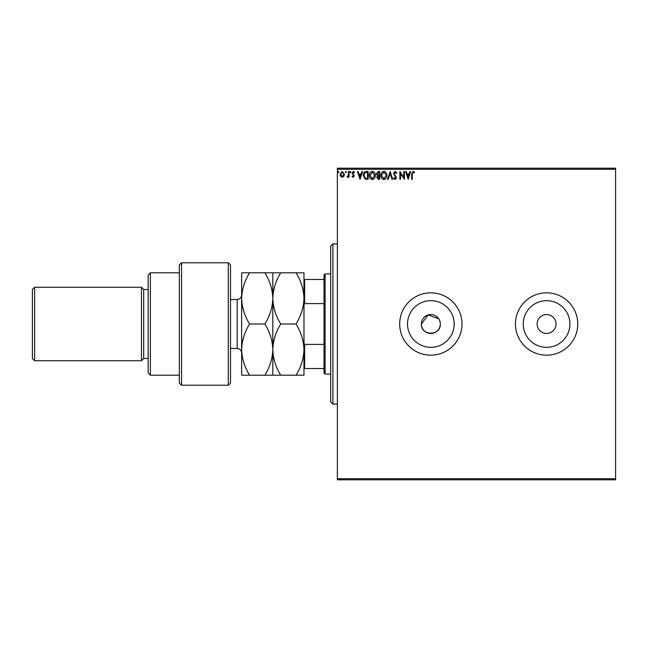 <?xml version="1.0" encoding="UTF-8"?>
<svg xmlns="http://www.w3.org/2000/svg" width="648" height="648" viewBox="0 0 648 648"><rect width="100%" height="100%" fill="white"/><g stroke="black" fill="none" stroke-linecap="round" stroke-linejoin="round"><path stroke-width="0.97" d="M438.712 318.743L428.101 314.944L421.386 324A9.461 9.461 0 0 0 430.847 333.461A9.461 9.461 0 0 0 440.308 324A9.461 9.461 0 0 0 430.847 314.539A9.461 9.461 0 0 0 421.386 324C420.795 336.182 440.875 336.223 440.308 324M407.519 324A23.328 23.328 0 0 0 430.847 347.328A23.328 23.328 0 0 0 454.175 324A23.328 23.328 0 0 0 430.847 300.672A23.328 23.328 0 0 0 407.519 324M523.268 324A23.328 23.328 0 0 0 546.596 347.328A23.328 23.328 0 0 0 569.924 324A23.328 23.328 0 0 0 546.596 300.672A23.328 23.328 0 0 0 523.268 324M515.435 324A31.161 31.161 0 0 0 546.596 355.161A31.161 31.161 0 0 0 577.757 324A31.161 31.161 0 0 0 546.596 292.839A31.161 31.161 0 0 0 515.435 324M399.686 324A31.161 31.161 0 0 0 430.847 355.161A31.161 31.161 0 0 0 462.008 324A31.161 31.161 0 0 0 430.847 292.839A31.161 31.161 0 0 0 399.686 324M537.135 324A9.461 9.461 0 0 0 546.596 333.461A9.461 9.461 0 0 0 556.057 324A9.461 9.461 0 0 0 546.596 314.539A9.461 9.461 0 0 0 537.135 324M615.6 479.82L337.357 479.82L337.357 478.702L615.6 478.702L615.6 479.82M615.6 169.298L337.357 169.298L337.357 168.18L615.6 168.18L615.6 478.702M343.869 176.369L342.249 177.317L340.637 176.377L340.054 174.353L342.249 171.42L344.444 174.353L343.869 176.369M349.045 171.526L349.045 177.212L348.446 177.212L348.446 176.377L347.401 177.317L347.231 176.515L348.349 175.389L348.446 171.526L349.045 171.526M353.192 177.317L352.042 176.507L352.391 176.013L353.16 176.612L353.735 175.851L352.042 173.065L353.306 171.42L354.537 172.19L354.189 172.724L353.371 172.125L352.642 173.04L354.334 175.819L353.192 177.317M366.306 171.526L368.121 171.526L368.121 179.31L365.083 179.034L363.326 175.316C363.236 173.073 364.233 171.801 366.306 171.526M379.704 171.526L379.704 179.31L378.602 179.31L376.812 177.382L377.541 175.721L376.31 173.737L378.149 171.526L379.704 171.526M390.193 171.526L392.688 179.31L392.04 179.31L390.145 173.405L388.249 179.31L387.593 179.31L390.193 171.526M403.777 171.526L404.376 171.526L404.376 179.31L400.48 173.502L400.48 179.31L399.881 179.31L399.881 171.526L403.777 177.317L403.777 171.526M412.266 174.134L412.266 179.31L411.666 179.31L411.666 174.053L413.092 171.323L414.566 172.222L414.258 172.822L413.1 172.125L412.266 174.134M337.357 169.298L337.357 478.702M408.175 179.31L405.575 171.526L406.231 171.526L407.025 174.02L409.22 174.02L410.014 171.526L410.67 171.526L408.175 179.31M395.134 171.323L396.884 173.024L396.398 173.421L395.175 172.125L394.089 173.445L396.487 177.698L395.094 179.512L393.587 178.192L394.057 177.714L395.102 178.71L395.888 177.73L393.49 173.429L395.134 171.323M386.897 175.381C386.945 177.609 385.957 178.986 383.94 179.512C381.875 179.034 380.862 177.665 380.903 175.422C380.87 173.194 381.858 171.825 383.891 171.323C385.925 171.809 386.929 173.162 386.897 175.381M375.314 175.381C375.354 177.609 374.366 178.986 372.349 179.512C370.291 179.034 369.279 177.665 369.32 175.422C369.279 173.194 370.275 171.825 372.308 171.323C374.333 171.809 375.338 173.162 375.314 175.381M360.029 179.31L357.429 171.526L358.085 171.526L358.887 174.02L361.074 174.02L361.876 171.526L362.524 171.526L360.029 179.31M350.941 172.068L350.438 172.724L349.944 172.068L350.438 171.42L350.941 172.068M346.348 172.068L345.846 172.724L345.344 172.068L345.846 171.42L346.348 172.068M338.855 172.068L338.353 172.724L337.859 172.068L338.353 171.42L338.855 172.068M440.122 322.153L439.587 320.379M407.284 174.822L408.127 177.431L408.961 174.822L407.284 174.822M381.502 175.422L383.916 178.71L386.297 175.389L383.916 172.125L381.502 175.422M378.489 178.516L379.104 178.516L379.104 176.013L377.411 177.366L378.489 178.516M378.805 175.219L379.104 172.319L378.424 172.319L376.909 173.737L377.849 175.122L378.805 175.219M369.919 175.422L372.325 178.71L374.714 175.389L372.325 172.125L369.919 175.422M367.521 178.516L367.521 172.319L365.269 172.522L363.925 175.325L365.399 178.297L367.521 178.516M359.138 174.822L359.98 177.431L360.815 174.822L359.138 174.822M340.654 174.353L342.249 176.612L343.845 174.353L342.249 172.125L340.654 174.353M332.902 404.133L330.674 401.906L330.674 246.094L332.902 243.867L332.902 404.133L337.357 404.133M325.11 374.082L324 372.973L324 275.027L325.11 273.918L325.11 374.082L330.674 374.082M324 303.596L304.633 303.596L303.969 305.257M303.969 342.743L304.633 344.404L304.633 368.518L303.969 368.518M324 344.404L304.633 344.404M303.969 279.482L304.633 279.482L304.633 303.596M324 279.482L304.633 279.482M324 368.518L304.633 368.518M228.282 262.788L230.51 265.016L230.51 382.984L228.282 385.212L228.282 262.788L181.537 262.788L181.537 385.212L228.282 385.212M150.377 375.2L148.149 372.973L148.149 275.027L150.377 272.8L150.377 375.2L179.31 375.2M148.149 358.506L143.694 358.506L143.694 289.494L141.475 287.275L141.475 360.725L34.628 360.725L34.628 287.275L141.475 287.275M34.628 360.725L32.4 358.506L32.4 289.494L34.628 287.275M181.537 385.212L179.31 382.984L179.31 265.016L181.537 262.788M249.561 272.8C244.579 280.876 241.947 289.413 241.639 298.404C241.971 307.5 244.612 316.03 249.561 324C244.596 332.011 241.955 340.54 241.639 349.596C241.955 358.627 244.596 367.165 249.561 375.2L241.639 375.2L241.639 272.8L264.886 272.8C269.835 280.77 272.476 289.308 272.8 298.404C273.108 289.413 275.748 280.876 280.722 272.8L296.047 272.8C300.996 280.77 303.637 289.308 303.969 298.404C303.661 307.395 301.02 315.924 296.047 324C301.012 332.035 303.653 340.565 303.969 349.596C303.645 358.652 301.004 367.181 296.047 375.2L303.969 375.2L303.969 272.8L296.047 272.8M272.8 375.2L272.8 349.596C272.484 358.652 269.843 367.189 264.886 375.2L280.722 375.2C275.756 367.165 273.116 358.627 272.8 349.596C273.124 340.548 275.764 332.011 280.722 324C275.773 316.03 273.132 307.5 272.8 298.404L272.8 272.8L264.886 272.8M280.722 324L296.047 324M280.722 272.8L272.8 272.8M280.722 375.2L296.047 375.2M272.8 349.596L272.8 298.404C272.5 307.395 269.86 315.924 264.886 324C269.851 332.035 272.484 340.565 272.8 349.596M249.561 324L264.886 324M249.561 375.2L264.886 375.2M230.51 348.486L237.184 348.486L237.184 299.514C239.89 299.255 241.372 297.764 241.639 295.059M332.902 243.867L337.357 243.867M325.11 273.918L330.674 273.918M143.694 289.494L148.149 289.494M150.377 272.8L179.31 272.8M143.694 358.506L141.475 360.725M237.184 348.486C239.89 348.746 241.372 350.236 241.639 352.941M230.51 299.514L237.184 299.514"/></g></svg>
